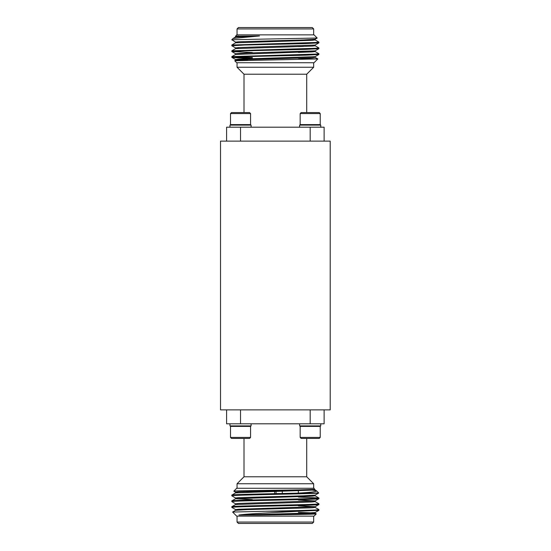 <?xml version="1.0" encoding="UTF-8"?>
<svg xmlns="http://www.w3.org/2000/svg" width="551" height="551" viewBox="0 0 551 551"><rect width="100%" height="100%" fill="white"/><g stroke="black" fill="none" stroke-linecap="round" stroke-linejoin="round"><path stroke-width="0.83" d="M237.047 67.25L313.671 67.25L306.707 74.22L244.01 74.22L237.047 67.25L237.047 62.731M237.047 28.941L238.438 27.55L312.279 27.55L313.671 28.941L237.047 28.941L237.047 34.865M317.831 58.923L314.022 62.731L236.703 62.731L234.733 60.762L317.831 58.923L298.346 58.33M235.628 36.352L236.703 34.865L314.022 34.865L317.183 38.033L231.826 39.741L235.628 42.158M235.38 36.194L259.473 35.973L233.169 38.432L231.826 39.741M232.908 39.741L231.826 39.947M315.096 39.913L318.898 42.124L315.578 42.482L231.854 44.996L231.854 45.781L235.628 47.965M318.898 42.124L318.871 42.882L306.142 43.577L244.575 45.024L231.826 45.754M315.096 45.719L318.898 47.93L315.578 48.288L231.854 50.795L231.854 51.587L252.372 52.49M318.898 47.93L318.871 48.681L306.142 49.376L244.575 50.83L231.826 51.553M315.096 51.518L318.898 53.729L315.578 54.094L231.854 56.601L231.854 57.394L237.818 57.855L252.372 57.855M318.898 53.729L318.871 54.487L306.142 55.183L244.575 56.636L231.826 57.359M249.562 112.569L250.56 113.575L250.56 124.602L230.504 124.602L230.504 113.575L231.51 112.569L249.562 112.569M229.96 127.198L229.96 125.105L251.104 125.105L251.104 127.198M299.613 127.198L299.613 125.105L320.765 125.105L320.765 127.198M310.185 124.602L300.157 124.602L300.157 113.575L301.163 112.569L319.215 112.569L320.221 113.575L320.221 124.602L310.185 124.602M313.671 488.269L313.671 483.75L237.047 483.75L237.047 488.269M306.707 438.431L306.707 476.78L244.01 476.78L237.047 483.75M306.707 476.78L313.671 483.75M298.346 490.893L298.346 493.09M313.671 522.059L312.279 523.45L238.438 523.45L237.047 522.059L313.671 522.059L313.671 516.135M237.047 522.059L237.047 516.135M274.667 493.655L274.667 491.478M276.058 491.451L276.058 493.627M282.291 493.496L282.291 491.306M235.628 492.222L233.817 491.161L236.703 488.269L314.022 488.269L315.124 490.011L235.628 492.883L231.826 495.094C230.394 494.44 270.114 493.806 297.402 493.145L318.747 493L316.625 490.879C316.908 491.664 310.495 492.415 297.402 493.145M233.817 491.161C231.544 490.576 312.768 489.991 314.924 489.378L238.624 491.829L235.594 492.188L235.594 492.918M310.296 489.749L316.625 490.879M252.372 491.74L243.783 491.582M315.096 513.195L316.26 513.89L314.022 516.135L236.703 516.135L232.618 512.051L265.713 511.259L298.552 511.259L318.898 510.329L318.871 509.572L315.096 507.395M316.26 513.89C316.997 514.262 285.859 514.641 260.816 515.027L238.907 515.027C246.972 513.704 277.628 512.478 298.552 511.259M298.346 505.825L315.124 506.7L315.124 507.423L312.1 507.788L247.241 509.606L235.628 510.295L232.618 512.051M238.907 515.027L303.477 513.229L315.096 512.54L318.898 510.329M265.713 511.259C291.569 510.715 319.89 510.15 318.898 509.606M235.628 509.634L231.826 507.423C229.14 506.459 321.584 505.494 318.898 504.523L318.871 503.766L315.096 501.589M235.594 510.329L235.594 509.606L238.624 509.241L315.096 506.734L318.898 504.523M231.826 507.423L231.854 506.672L235.628 504.489L312.1 501.982L315.124 501.624L315.124 500.893L298.346 500.019M231.826 506.7C229.14 505.735 321.584 504.764 318.898 503.8M235.628 503.834L231.826 501.624C229.14 500.652 321.584 499.688 318.898 498.717L318.871 497.959L298.346 497.057M235.594 504.523L235.594 503.8L238.624 503.435L315.096 500.928L318.898 498.717M231.826 501.624L231.854 500.866L235.628 498.683L312.1 496.182L315.124 495.817L315.124 495.094M231.826 500.893C229.14 499.929 321.584 498.958 318.898 497.994M235.628 498.028L231.854 495.845L231.826 495.094M244.01 438.431L244.01 476.78M320.221 437.425L300.157 437.425L301.163 438.431L319.215 438.431L320.221 437.425L320.221 426.398L300.157 426.398L300.66 425.895M319.718 425.895L320.221 426.398M299.613 423.802L299.613 425.895L320.765 425.895L320.765 423.802M240.532 409.875L240.532 423.802L324.119 423.802L324.119 409.875M231.51 438.431L230.504 437.425L231.51 438.431L249.562 438.431L250.56 437.425L250.56 426.398L230.504 426.398L231.007 425.895L230.504 426.398L230.504 437.425L250.56 437.425M250.064 425.895L250.56 426.398M229.96 423.802L229.96 425.895L251.104 425.895L251.104 423.802M240.532 423.802L226.606 423.802L226.606 409.875M310.185 423.802L310.185 409.875M231.826 495.817C229.071 494.922 307.637 494.047 317.493 493.145M260.816 515.027L312.1 513.594L315.124 513.229L315.096 512.54M312.1 512.871L298.346 512.354M252.372 499.599L235.594 498.717L235.594 497.994L238.624 497.629L303.477 495.817L315.096 495.129L318.74 493.021M315.124 50.83L315.124 51.553L312.1 51.918L298.346 52.435M238.624 54.094L235.594 54.459L235.594 53.729L247.241 53.006L315.096 50.864L318.871 48.681M303.477 46.477L298.346 46.628M238.624 48.288L235.628 48.619L231.854 50.795M226.606 141.125L226.606 127.198L240.532 127.198L240.532 141.125M310.185 141.125L310.185 127.198L240.532 127.198M310.185 127.198L324.119 127.198L324.119 141.125M320.221 113.575L300.157 113.575M250.56 113.575L230.504 113.575M235.139 56.994L252.372 57.566M252.372 58.861L237.818 57.855M238.349 35.973L235.594 36.318L235.594 37.041M317.176 38.053L315.096 39.252L303.477 39.947L238.624 41.759L235.594 42.124L235.594 42.847M318.871 42.882L315.096 45.058L238.624 47.565L235.594 47.93L235.594 48.653M318.871 54.487L315.096 56.67L238.624 59.171L235.628 59.57L247.647 60.273M259.473 35.973L235.628 37.007L233.169 38.432M315.124 39.217L315.124 39.947L312.1 40.306L235.628 42.813L231.854 44.996M315.124 45.024L315.124 45.754L312.1 46.112L235.628 48.619M315.124 51.553L235.628 54.425L231.854 56.601M315.124 56.636L315.124 57.359L312.1 57.724L247.241 59.536L235.628 60.224L237.398 60.541M330.207 141.125L330.207 409.875L220.517 409.875L220.517 141.125L330.207 141.125M330.207 346.937L330.207 235.491M244.01 112.569L244.01 74.22M231.007 125.105L230.504 124.602M300.66 125.105L300.157 124.602M300.157 437.425L300.157 426.398M318.871 497.959L315.096 495.783M316.522 490.803L315.096 489.977M319.718 125.105L320.221 124.602M250.064 125.105L250.56 124.602M306.707 112.569L306.707 74.22M313.671 28.941L313.671 34.865M313.671 62.731L313.671 67.25M231.854 51.587L235.628 53.764M231.854 57.394L235.628 59.57M235.594 59.536L235.594 60.259M315.096 57.325L317.817 58.902M235.628 60.224L234.74 60.741"/></g></svg>
